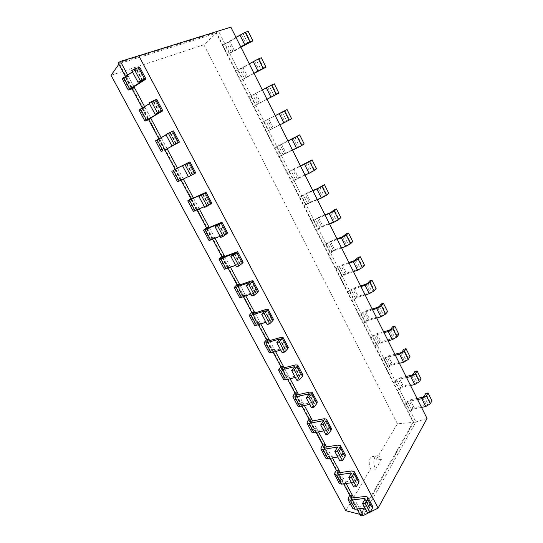 <?xml version="1.0" encoding="UTF-8"?>
<svg xmlns="http://www.w3.org/2000/svg" width="543" height="543" viewBox="0 0 543 543"><rect width="100%" height="100%" fill="white"/><g stroke="black" fill="none" stroke-linecap="round" stroke-linejoin="round"><path stroke-width="0.41" stroke-dasharray="2.71 2.04" d="M427.049 418.436L415.911 421.938L363.233 515.558M118.897 64.217L119.317 63.626L118.191 62.893L216.365 32.268L218.435 30.978L415.911 421.938L413.678 422.359L360.735 515.85L360.681 514.54L119.317 63.626L216.324 33.191L413.114 422.155L360.681 514.54L359.934 514.35M370.224 512.049L369.43 512.449M133.965 86.771L127.632 74.934M150.662 118.007L144.526 106.53M167.088 148.728L161.142 137.61M183.31 179.061L177.466 168.133M199.295 208.967L193.464 198.052M215.028 238.391L209.204 227.49M230.517 267.353L224.693 256.466M245.755 295.86L239.945 284.98M260.762 323.92L254.959 313.06M275.532 351.545L269.735 340.699M290.077 378.749L284.288 367.923M304.399 405.533L298.623 394.727M318.51 431.916L312.741 421.13M332.404 457.905L326.642 447.133M346.088 483.501L340.346 472.749M359.575 508.723L353.839 497.992M111.05 75.294L203.89 44.791L216.324 33.191L216.365 32.268L222.678 44.743L228.345 41.981L235.974 37.345M421.517 407.406L413.345 409.055L411.818 409.985L410.773 411.77L408.546 412.218L413.678 422.359L397.435 423.784L376.38 459.215C375.118 457.233 373.774 456.324 372.342 456.487L370.34 458.027C368.846 461.082 368.921 464.74 370.57 468.989L345.776 510.705M240.773 46.915L227.476 54.239L235.961 71.011L249.244 63.816M410.528 385.489L402.377 387.295L400.843 388.225L399.757 389.955L397.537 390.444L404.603 404.413L406.822 403.951L407.881 402.187L409.415 401.257L417.581 399.553M253.975 73.251L240.698 80.378L249.067 96.925L262.337 89.921M399.404 363.294L391.279 365.269L389.725 366.192L388.591 367.855L386.378 368.392L393.539 382.537L395.752 382.034L396.858 380.331L398.399 379.401L406.544 377.534M267 99.226L253.744 106.163L261.998 122.487L275.247 115.673L268.785 118.931L273.36 128.005L285.109 122.148L289.446 119.765L284.892 110.623M388.13 340.814L380.032 342.959L378.464 343.882L377.29 345.484L375.084 346.061L382.333 360.389L384.546 359.839L385.686 358.197L387.247 357.274L395.365 355.237M279.849 124.856L266.613 131.603L274.758 147.71L287.987 141.078M376.72 318.049L368.649 320.37L367.068 321.293L365.846 322.82L363.647 323.445L370.984 337.956L373.19 337.359L374.378 335.784L375.953 334.861L384.044 332.655M292.528 150.139L279.306 156.703L287.349 172.599L300.55 166.144M365.154 294.992L357.118 297.489L354.253 299.865L352.061 300.544L359.5 315.239L361.692 314.594L364.516 312.171L372.573 309.788M305.037 175.084L291.835 181.471L299.77 197.157L305.064 194.211L312.951 190.878M353.445 271.629L345.436 274.31L342.511 276.618L340.332 277.344L347.859 292.229L350.045 291.537L352.93 289.181L360.959 286.623M317.377 199.702L309.476 202.96L304.195 205.912L312.028 221.388L317.268 218.422L325.189 215.286M341.581 247.968L333.606 250.832L330.612 253.065L328.44 253.846L336.069 268.921L338.241 268.174L341.194 265.9L349.19 263.151M329.553 223.994L321.619 227.055L318.558 229.207L316.399 230.035L324.123 245.314L326.295 244.513L329.309 242.314L337.271 239.375M357.084 509.029L354.552 504.291L357.036 503.979L355.597 506.449L355.529 507.053L356.276 507.277L370.224 505.547L372.593 506.266M144.39 80.289L138.275 68.771L125.759 76.767L128.324 76.23L126.091 77.656L125.399 76.359M343.61 483.867L341.242 479.442L343.719 479.069L342.212 481.458L342.124 482.041L342.864 482.232L356.751 480.168L359.072 480.779M161.196 111.933L155.183 100.604L142.537 108.098L144.954 107.338L142.7 108.668L142.273 107.867M329.934 458.326L327.734 454.219L330.205 453.785L328.63 456.093L328.529 456.649L329.248 456.806L343.067 454.41L345.355 454.912M177.724 143.053L171.805 131.915L159.045 139.184L158.868 138.859M316.053 432.404L314.03 428.624L316.481 428.128L314.852 430.355L314.723 430.877L315.429 430.999L329.18 428.257L331.42 428.644M181.002 180.195L195.745 172.878M301.962 406.083L300.123 402.648L302.56 402.091L300.856 404.223L300.707 404.718L301.399 404.8L315.076 401.705L317.275 401.976M196.973 210.019L196.58 209.293L198.908 208.234L196.939 209.7L211.797 203.143M287.654 379.36L285.998 376.279L288.421 375.654L286.65 377.697L286.487 378.159L287.159 378.206L300.761 374.738L302.906 374.894M212.686 239.368L212.069 238.214L214.41 237.237L212.571 238.9L227.598 232.927M273.122 352.224L271.663 349.502L274.072 348.816L272.226 350.764L272.043 351.192L272.701 351.199L286.215 347.357L288.313 347.391M228.155 268.249L227.313 266.688L229.675 265.785L227.598 267.428L227.347 267.753L227.958 267.638L243.142 262.228M258.366 324.673L257.111 322.325L259.5 321.565L257.579 323.411L257.375 323.804L258.02 323.777L271.446 319.542L273.496 319.447M243.379 296.682L242.327 294.72L244.703 293.892L242.707 295.636L242.477 295.996L243.108 295.921L256.445 291.292L258.434 291.062M240.902 47.173L234.556 50.947L227.476 54.239L222.678 44.743L229.791 41.492L243.081 33.618L247.866 43.196M248.165 31.345L243.081 33.618M417.024 398.44L410.243 399.858L405.662 402.648L409.598 410.433L414.166 407.644L426.499 405.146L428.033 404.209L429.683 401.257L425.78 393.431M431.95 400.795L429.683 401.257M409.598 410.433L408.546 412.218L404.603 404.413L405.662 402.648M237.739 70.291L242.456 79.624L240.698 80.378L235.961 71.011L242.965 67.651L254.558 61.006L256.31 60.124L261.027 69.572M261.305 57.762L256.31 60.124M406.021 376.503L399.268 378.057L394.646 380.84L398.623 388.72L403.232 385.937L415.538 383.195L417.078 382.258L418.796 379.414L414.852 371.487M421.056 378.905L418.796 379.414M398.623 388.72L397.537 390.444L393.539 382.537L394.646 380.84M242.456 79.624L254.049 73.393M250.791 96.118L255.441 105.322L253.744 106.163L249.067 96.925L267.624 87.158L269.362 86.269L274.011 95.588M274.263 83.819L269.362 86.269M394.883 354.28L388.15 355.977L383.487 358.753L387.519 366.729L392.168 363.953L404.426 360.966L405.988 360.029L407.779 357.294L403.782 349.264M410.033 356.737L407.779 357.294M387.519 366.729L386.378 368.392L382.333 360.389L383.487 358.753M255.441 105.322L267.02 99.267M263.66 121.598L268.249 130.68L266.613 131.603L261.998 122.487L268.785 118.931M383.602 331.787L376.89 333.619L372.186 336.389L376.265 344.466L380.962 341.696L393.18 338.452L394.754 337.522L396.621 334.895L392.569 326.764M398.867 334.291L396.621 334.895M376.265 344.466L375.084 346.061L370.984 337.956L372.186 336.389M291.611 118.686L289.446 119.765M268.249 130.68L273.36 128.005M276.36 146.732L280.894 155.698L279.306 156.703L274.758 147.71L287.919 140.942M372.179 309.001L365.493 310.983L360.742 313.732L364.876 321.918L369.613 319.162L381.79 315.653L383.378 314.723L385.32 312.211L381.22 303.978M387.559 311.56L385.32 312.211M364.876 321.918L363.647 323.445L359.5 315.239L360.742 313.732M280.894 155.698L301.989 144.947L297.496 135.92M304.168 143.922L301.989 144.947M288.896 171.54L293.363 180.385L291.835 181.471L287.349 172.599L293.919 168.846L300.435 165.914M360.606 285.917L353.948 288.048L349.149 290.797L353.337 299.084L358.115 296.335L370.251 292.555L371.853 291.632L373.876 289.236L369.722 280.894M376.102 288.537L373.876 289.236M353.337 299.084L352.061 300.544L347.859 292.229L349.149 290.797M293.363 180.385L310.243 172.457L314.37 169.789L309.931 160.884M316.555 168.825L314.37 169.789M301.263 196.016L305.675 204.745L304.195 205.912L299.77 197.157L306.238 193.315L312.788 190.545M348.884 262.541L342.246 264.821L337.407 267.556L341.649 275.953L346.475 273.217L358.556 269.158L360.179 268.242L362.283 265.961L358.075 257.518M364.502 265.215L362.283 265.961M341.649 275.953L340.332 277.344L336.069 268.921L337.407 267.556M305.675 204.745L310.637 202.037L322.562 197.116L326.581 194.306L322.209 185.523M328.78 193.396L326.581 194.306M313.467 220.173L317.825 228.793L316.399 230.035L312.028 221.388L318.402 217.458L324.979 214.858M337.006 238.852L330.402 241.296L325.515 244.017L329.811 252.529L334.685 249.794L346.719 245.456L350.534 242.388L346.271 233.829M352.746 241.587L350.534 242.388M329.811 252.529L328.44 253.846L324.123 245.314L325.515 244.017M317.825 228.793L322.739 226.071L334.719 221.449L338.635 218.503L334.318 209.836M340.841 217.648L338.635 218.503M364.977 508.065L369.885 507.793L369.824 508.411L364.971 499.275M349.78 495.392L354.552 504.291L353.099 506.762L352.835 508.506M367.441 512.68L369.824 508.411M132.472 71.839L136.68 69.029L131.793 70.57M138.275 68.771L139.816 67.441M129.499 89.819L123.458 78.552L126.091 77.656L132.098 88.876M123.458 78.552L122.209 78.755M351.464 482.713L356.344 482.32L356.262 482.903L351.335 473.625M336.402 470.408L341.242 479.442L339.735 481.824L339.416 483.494M353.764 487.037L356.262 482.903M149.413 103.632L153.689 101.025L148.992 102.844M155.183 100.604L156.791 99.444M146.108 120.777L140.162 109.7L142.7 108.668L148.612 119.711M140.162 109.7L138.994 110.032M337.753 456.982L342.592 456.453L342.497 457.009L337.495 447.588M322.827 445.056L327.734 454.219L326.16 456.527L325.834 458.19M339.891 460.993L342.497 457.009M166.083 134.902L170.414 132.492L165.907 134.576M171.805 131.915L173.482 130.911M162.445 151.246L156.594 140.338L159.045 139.184L164.862 150.051M156.594 140.338L155.502 140.793M323.832 430.864L328.637 430.192L328.522 430.714L323.438 421.158M309.048 419.325L314.03 428.624L312.388 430.843L312.001 432.425M325.793 434.549L328.522 430.714M188.306 176.597L192.711 174.452L192.398 174.656L186.534 163.626M175.124 169.219L180.846 179.909L177.527 181.83M188.455 176.882L192.398 174.656M309.693 404.345L314.465 403.524L314.329 404.019L309.171 394.313M295.066 393.207L300.123 402.648L297.931 406.198M311.485 407.698L314.329 404.019M204.338 206.679L208.797 204.718L208.505 204.962L202.743 194.109M190.946 198.772L196.58 209.293L193.417 211.444M204.718 207.392L208.505 204.962M295.338 377.412L300.075 376.448L299.919 376.903L294.673 367.048M280.867 366.688L285.998 376.279L283.684 379.645M296.946 380.426L299.919 376.903M220.112 236.28L224.626 234.495L224.354 234.773L218.686 224.103M206.523 227.856L212.069 238.214L209.055 240.583M220.716 237.406L224.354 234.773M280.765 350.065L285.455 348.945L285.279 349.373L279.95 339.355M266.45 339.769L271.663 349.502L269.213 352.685M282.184 352.726L285.279 349.373M235.642 265.405L240.196 263.796L239.952 264.115L234.372 253.608M221.856 256.493L227.313 266.688L224.449 269.274M236.456 266.932L239.952 264.115M265.955 322.284L270.604 321.008L270.407 321.402L264.998 311.227M251.816 312.435L257.111 322.325L254.524 325.311M267.183 324.585L270.407 321.402M250.92 294.068L255.522 292.629L255.305 292.982L249.807 282.652M236.952 284.681L242.327 294.72L239.606 297.51M251.938 295.989L255.305 292.982M203.89 44.791L397.435 423.784M250.785 42.157L246.04 32.634M263.85 68.377L259.167 58.983M276.733 94.244L272.118 84.98M375.62 469.254L381.39 459.405C380.046 456.799 378.539 455.577 376.856 455.733L374.867 457.274C373.265 460.797 373.516 464.788 375.62 469.254L370.57 468.989M381.39 459.405L376.38 459.215M231.372 52.345L226.587 42.856M411.818 409.985L407.881 402.187M244.547 78.457L239.823 69.097M400.843 388.225L396.858 380.331M257.538 104.215L252.882 94.984M389.725 366.192L385.686 358.197M270.36 129.628L265.771 120.519M378.464 343.882L374.378 335.784M283.012 154.701L278.484 145.714M367.068 321.293L362.928 313.087M295.501 179.441L291.028 170.577M355.522 298.406L351.328 290.098M307.82 203.863L303.401 195.113M343.828 275.226L339.579 266.81M319.976 227.958L315.619 219.324M331.977 251.748L327.68 243.223M351.246 498.325L355.597 506.449M125.691 77.126L131.637 88.224M337.766 473.143L342.212 481.458M142.415 108.362L148.314 119.365M324.076 447.588L328.63 456.093M158.875 139.089L164.712 149.997M310.189 421.646L314.852 430.355M175.077 169.341L180.826 180.079M296.084 395.318L300.856 404.223M191.048 199.172L196.668 209.659M281.769 368.582L286.65 377.697M206.768 228.528L212.259 238.771M267.231 341.432L272.226 350.764M222.243 257.423L227.598 267.428M252.468 313.861L257.579 323.411M237.474 285.862L242.707 295.636M233.123 51.463L228.345 41.981M413.345 409.055L409.415 401.257M246.284 77.568L241.567 68.214M402.377 387.295L398.399 379.401M259.262 103.326L254.613 94.095M391.279 365.269L387.247 357.274M272.07 128.732L267.482 119.63M380.032 342.959L375.953 334.861M284.702 153.805L280.174 144.818M368.649 320.37L364.516 312.171M297.17 178.545L292.704 169.681M357.118 297.489L352.93 289.181M309.476 202.96L305.064 194.211M345.436 274.31L341.194 265.9M321.619 227.055L317.268 218.422M333.606 250.832L329.309 242.314M351.47 498.311L356.276 507.277M125.759 76.767L131.827 88.102M337.984 473.123L342.864 482.232M142.537 108.098L148.504 119.25M324.3 447.561L329.248 456.806M159.038 138.92L164.909 149.888M310.406 421.612L315.429 430.999M175.274 169.246L181.057 180.038M296.302 395.277L301.399 404.8M191.251 199.084L196.939 209.7M281.987 368.534L287.159 378.206M206.978 228.447L212.571 238.9M267.441 341.377L272.701 351.199M222.447 257.348L227.958 267.638M252.678 313.8L258.02 323.777M237.685 285.794L243.108 295.921M241.309 34.494L246.101 44.078M229.295 53.581L224.517 44.119M234.556 50.947L229.791 41.492M422.569 397.279L426.499 405.146M410.243 399.858L414.166 407.644M424.11 396.342L428.033 404.209M254.558 61.006L259.282 70.461M242.965 67.651L247.662 76.984M411.553 375.227L415.538 383.195M399.268 378.057L403.232 385.937M413.101 374.29L417.078 382.258M267.624 87.158L272.281 96.478M255.963 93.464L260.599 102.668M400.395 352.896L404.426 360.966M388.15 355.977L392.168 363.953M401.963 351.966L405.988 360.029M280.514 112.951L285.109 122.148M282.231 112.055L286.819 121.252M389.1 330.28L393.18 338.452M376.89 333.619L380.962 341.696M390.675 329.35L394.754 337.522M293.227 138.397L297.761 147.472M294.93 137.501L299.458 146.569M281.437 144.051L285.951 153.011M377.65 307.372L381.79 315.653M365.493 310.983L369.613 319.162M379.245 306.449L383.378 314.723M305.77 163.504L310.243 172.457M307.46 162.601L311.926 171.554M293.919 168.846L298.372 177.69M366.057 284.172L370.251 292.555M353.948 288.048L358.115 296.335M367.665 283.249L371.853 291.632M318.15 188.278L322.562 197.116M319.82 187.376L324.225 196.206M306.238 193.315L310.637 202.037M354.314 260.667L358.556 269.158M342.246 264.821L346.475 273.217M355.936 259.751L360.179 268.242M330.361 212.727L334.719 221.449M332.017 211.818L336.368 220.533M318.402 217.458L322.739 226.071M342.416 236.857L346.719 245.456M330.402 241.296L334.685 249.794M344.058 235.94L348.348 244.54M369.097 507.556L364.828 499.519M370.224 505.547L365.398 496.458M348.314 497.829L353.099 506.762M142.178 80.764L136.171 69.47M142.436 80.676L136.273 69.083M355.57 482.116L351.185 473.869M356.751 480.168L351.85 470.944M339.735 481.824L334.875 472.763M159.119 112.632L153.153 101.412M159.364 112.523L153.309 101.127M341.839 456.283L337.339 447.819M343.067 454.41L338.092 445.043M326.16 456.527L321.232 447.33M175.776 143.963L169.857 132.825M176.02 143.847L170.061 132.635M327.897 430.063L323.275 421.375M329.18 428.257L324.13 418.748M312.388 430.843L307.386 421.511M192.127 174.717L186.297 163.755M178.518 181.219L172.762 170.488M193.98 173.672L188.163 162.71M313.739 403.435L309.001 394.523M315.076 401.705L309.951 392.046M298.412 404.779L293.329 395.304M208.193 204.935L202.512 194.251M194.34 210.718L188.672 200.157M209.978 203.788L204.249 193.009M299.363 376.394L294.496 367.251M300.761 374.738L295.555 364.937M284.22 378.315L279.061 368.697M224.001 234.664L218.469 224.252M209.91 239.755L204.331 229.356M225.712 233.429L220.078 222.813M284.756 348.932L279.767 339.551M286.215 347.357L280.928 337.4M269.81 351.45L264.57 341.683M239.551 263.912L234.162 253.771M225.236 268.33L219.745 258.101M241.201 262.588L235.655 252.149M269.925 321.042L264.808 311.411M271.446 319.542L266.077 309.429M255.183 324.171L249.861 314.254M254.864 292.704L249.61 282.822M240.325 296.471L234.922 286.392M256.445 291.292L250.988 281.016M350.73 498.094L355.529 507.053M125.277 77.181L131.338 88.502M337.257 472.946L342.124 482.041M142.028 108.464L147.995 119.596M323.58 447.418L328.529 456.649M158.515 139.232L164.38 150.187M309.707 421.511L314.723 430.877M174.731 169.511L180.5 180.283M295.616 395.202L300.707 404.718M190.688 199.301L196.362 209.903M281.315 368.5L286.487 378.159M206.388 228.623L211.98 239.056M266.789 341.384L272.043 351.192M221.843 257.477L227.347 267.753M252.04 313.847L257.375 323.804M237.06 285.883L242.477 295.996M369.885 507.793L365.039 498.671M142.836 80.608L136.68 69.029M356.344 482.32L351.423 473.055M159.737 112.415L153.689 101.025M342.592 456.453L337.597 447.045M176.36 143.691L170.414 132.492M328.637 430.192L323.56 420.642M192.711 174.452L186.86 163.443M314.465 403.524L309.313 393.831M208.797 204.718L203.041 193.885M300.075 376.448L294.835 366.6M224.626 234.495L218.958 223.838M285.455 348.945L280.14 338.941M240.196 263.796L234.624 253.303M270.604 321.008L265.208 310.847M255.522 292.629L250.038 282.306M372.342 456.487L376.856 455.733"/><path stroke-width="0.81" d="M230.863 27.15L427.049 418.436L378.125 508.078L138.791 55.759L230.863 27.15L120.41 61.434L118.191 62.893L125.399 76.359M378.125 508.078L370.224 512.049M369.43 512.449L363.233 515.558L359.575 508.723M138.791 55.759L120.41 61.434L127.632 74.934M144.526 106.53L133.965 86.771M161.142 137.61L150.662 118.007M177.466 168.133L167.088 148.728M193.464 198.052L183.31 179.061M209.204 227.49L199.295 208.967M224.693 256.466L215.028 238.391M239.945 284.98L230.517 267.353M254.959 313.06L245.755 295.86M269.735 340.699L260.762 323.92M284.288 367.923L275.532 351.545M298.623 394.727L290.077 378.749M312.741 421.13L304.399 405.533M326.642 447.133L318.51 431.916M340.346 472.749L332.404 457.905M353.839 497.992L346.088 483.501M363.233 515.558L360.735 515.85L357.084 509.029M367.801 497.239L372.593 506.266L372.417 508.092L367.557 498.936L367.754 497.137L365.398 496.458L350.73 498.094L352.264 495.053L349.78 495.392L343.61 483.867M142.273 107.867L132.098 88.876L134.338 87.484L131.338 88.502L145.952 79.02L144.771 79.224L138.601 67.597L134.128 69.076L131.793 70.57L138.017 82.244L142.178 80.764M354.206 471.609L359.072 480.779L358.848 482.523L353.914 473.231L354.158 471.521L351.85 470.944L337.257 472.946L338.88 470.014L336.402 470.408L329.934 458.326M158.868 138.859L148.612 119.711L150.873 118.408L147.995 119.596L162.825 110.826L161.726 111.166L155.658 99.729L148.992 102.844L155.115 114.322L159.119 112.632M340.407 445.593L345.355 454.912L345.07 456.568L340.054 447.127L340.366 445.504L338.092 445.043L323.58 447.418L325.291 444.602L322.827 445.056L316.053 432.404M189.901 161.868L195.745 172.878L194.801 173.475L188.93 162.411L189.901 161.862L174.731 169.511L177.418 168.052L175.124 169.219L164.862 150.051L167.142 148.83L164.38 150.187L179.421 142.11L178.403 142.578L172.43 131.331L168.289 133.266L165.907 134.576L171.927 145.863L175.776 143.963M326.397 419.176L331.42 428.644L331.074 430.212L325.99 420.628L326.357 419.094L324.13 418.748L309.707 421.511L311.499 418.802L309.048 419.325L301.962 406.083M206.055 192.324L211.797 203.143L210.928 203.863L205.159 192.982L206.048 192.31L190.688 199.301L193.267 197.686L190.946 198.772L181.002 180.195M312.164 392.351L317.275 401.976L316.868 403.449L311.702 393.716L312.13 392.277L309.951 392.046L295.616 395.202L297.496 392.623L295.066 393.207L287.654 379.36M221.951 222.284L227.598 232.927L226.798 233.761L221.116 223.058L221.938 222.263L206.388 228.623L208.865 226.852L206.523 227.856L196.973 210.019M297.713 365.106L302.906 374.894L302.444 376.265L297.197 366.382L297.679 365.045L295.555 364.937L281.315 368.5L283.283 366.043L280.867 366.688L273.122 352.224M237.59 251.769L243.142 262.228L242.416 263.179L236.823 252.644L237.576 251.735L221.843 257.477L224.211 255.563L221.856 256.493L212.686 239.368M283.039 337.441L288.313 347.391L287.79 348.66L282.462 338.622L283.005 337.386L280.928 337.4L266.789 341.384L268.86 339.056L266.45 339.769L258.366 324.673M252.984 280.779L258.434 291.062L257.782 292.127L252.278 281.763L252.963 280.738L250.988 281.016L237.06 285.883L239.327 283.826L236.952 284.681L228.155 268.249M268.127 309.334L273.496 319.447L272.905 320.614L267.489 310.42L268.106 309.286L266.077 309.429L252.04 313.847L254.205 311.655L251.816 312.435L243.379 296.682M235.974 37.345L245.212 32.322L249.997 41.926L252.909 40.895L240.902 47.173M252.909 40.895L248.165 31.345L245.212 32.322M430.307 403.748L431.95 400.795L428.047 392.949L426.384 395.861L430.307 403.748L425.705 406.564L421.517 407.406M239.884 34.969L244.689 44.58L249.997 41.926M244.689 44.58L240.773 46.915M417.024 398.44L422.569 397.279L424.11 396.342L425.78 393.431L428.047 392.949M417.581 399.553L421.762 398.677L426.384 395.861M249.244 63.816L258.454 58.895L263.172 68.364L265.989 67.176L254.049 73.393M265.989 67.176L261.305 57.762L258.454 58.895M419.352 381.749L421.056 378.905L417.105 370.957L415.375 373.767L419.352 381.749L414.703 384.566L410.528 385.489M253.181 61.556L257.918 71.031L263.172 68.364M257.918 71.031L253.975 73.251M406.021 376.503L411.553 375.227L413.101 374.29L414.852 371.487L417.105 370.957M406.544 377.534L410.712 376.577L415.375 373.767M262.337 89.921L271.514 85.102L276.17 94.441L278.885 93.104L267.02 99.267M278.885 93.104L274.263 83.819L271.514 85.102M408.248 359.48L410.033 356.737L406.028 348.694L404.223 351.396L408.248 359.48L403.564 362.283L399.404 363.294M266.294 87.776L270.964 97.129L276.17 94.441M270.964 97.129L267 99.226M394.883 354.28L400.395 352.896L401.963 351.966L403.782 349.264L406.028 348.694M395.365 355.237L399.519 354.199L404.223 351.396M284.396 110.955L275.247 115.673L287.05 109.523L284.396 110.955L288.991 120.166L291.611 118.686L287.05 109.523M397.008 336.925L398.867 334.291L394.815 326.146L392.928 328.732L397.008 336.925L392.277 339.714L388.13 340.814M279.224 113.643L283.84 122.867L288.991 120.166M283.84 122.867L279.849 124.856M383.602 331.787L389.1 330.28L390.675 329.35L392.569 326.764L394.815 326.146M384.044 332.655L388.184 331.529L392.928 328.732M287.919 140.942L299.668 134.881L297.109 136.456L301.636 145.551L304.168 143.922L299.668 134.881M287.987 141.078L297.109 136.456M385.625 314.078L387.559 311.56L383.453 303.306L381.491 305.784L385.625 314.078L380.847 316.861L376.72 318.049M291.985 139.157L296.532 148.259L301.636 145.551M296.532 148.259L292.528 150.139M372.179 309.001L377.65 307.372L379.245 306.449L381.22 303.978L383.453 303.306M372.573 309.788L376.699 308.567L381.491 305.784M300.435 165.914L312.116 159.9L309.646 161.617L314.119 170.59L316.555 168.825L312.116 159.9M300.55 166.144L309.646 161.617M374.093 290.933L376.102 288.537L371.948 280.181L369.905 282.536L374.093 290.933L369.274 293.709L365.154 294.992M304.575 164.332L309.062 173.312L314.119 170.59M309.062 173.312L305.037 175.084M360.606 285.917L366.057 284.172L367.665 283.249L369.722 280.894L371.948 280.181M360.959 286.623L365.066 285.306L369.905 282.536M312.788 190.545L318.15 188.278L324.395 184.593L322.019 186.446L326.431 195.297L328.78 193.396L324.395 184.593M312.951 190.878L322.019 186.446M362.405 267.489L364.502 265.215L360.287 256.744L358.17 258.984L362.405 267.489L357.545 270.258L353.445 271.629M316.997 189.174L321.422 198.032L326.431 195.297M321.422 198.032L317.377 199.702M348.884 262.541L354.314 260.667L358.075 257.518L360.287 256.744M349.19 263.151L353.283 261.746L358.17 258.984M324.979 214.858L330.361 212.727L334.318 209.836L336.517 208.96L334.223 210.942L338.581 219.677L340.841 217.648L336.517 208.96M325.189 215.286L334.223 210.942M350.574 243.739L352.746 241.587L348.484 233.008L346.278 235.119L350.574 243.739L345.66 246.502L341.581 247.968M329.255 213.684L333.626 222.426L338.581 219.677M333.626 222.426L329.553 223.994M337.006 238.852L342.416 236.857L346.271 233.829L348.484 233.008M337.271 239.375L341.35 237.875L346.278 235.119M352.835 508.506L355.122 509.266L364.977 508.065M367.557 498.936L365.14 503.171L370.041 512.375L372.417 508.092M370.041 512.375L367.441 512.68L362.541 503.497L364.971 499.275L365.039 498.671L364.251 498.447L350.296 500.273L355.122 509.266M122.209 78.755L132.472 71.839M145.945 78.993L139.816 67.441L138.601 67.597M365.14 503.171L362.541 503.497M350.296 500.273L348.077 499.641L348.314 497.829L349.78 495.392M132.098 88.876L128.27 90.05L129.736 88.855L142.314 81.029M134.128 69.076L140.359 80.785L144.771 79.224M140.359 80.785L138.017 82.244M339.416 483.494L341.656 484.152L351.464 482.713M353.914 473.231L351.382 477.317L356.357 486.664L358.848 482.523M356.357 486.664L353.764 487.037L348.796 477.711L351.423 473.055L336.762 475.023L334.576 474.487L334.875 472.763L336.402 470.408M138.994 110.032L149.413 103.632M162.819 110.813L156.791 99.444L155.658 99.729M351.382 477.317L348.796 477.711M148.612 119.711L144.954 121.143L146.488 120.105L159.194 112.781M151.354 101.439L157.484 112.958L161.726 111.166M157.484 112.958L155.115 114.322M322.827 445.056L321.232 447.33L320.879 448.966L325.834 458.19L327.986 458.659L337.753 456.982M340.054 447.127L337.413 451.07L342.47 460.559L345.07 456.568M342.47 460.559L339.891 460.993L334.841 451.525L337.597 447.045L323.017 449.394L320.879 448.966M155.502 140.793L166.083 134.902M179.421 142.103L173.482 130.911L172.43 131.331M337.413 451.07L334.841 451.525M164.862 150.051L175.796 144.004M168.289 133.266L174.317 144.587L178.403 142.578M174.317 144.587L171.927 145.863M309.048 419.325L307.386 421.511L306.978 423.051L312.001 432.425L314.119 432.785L323.832 430.864M325.99 420.628L323.234 424.416L328.359 434.054L331.074 430.212M328.359 434.054L325.793 434.549L320.669 424.938L323.56 420.642L309.076 423.377L306.978 423.051M175.124 169.219L186.86 163.443L182.543 165.778L188.455 176.882L194.801 173.475M188.93 162.411L182.543 165.778M323.234 424.416L320.669 424.938M171.744 171.059L177.527 181.837L188.306 176.597M297.931 406.198L300.035 406.517L309.693 404.345M311.702 393.716L308.824 397.347L314.037 407.135L316.868 403.449M314.037 407.135L311.485 407.698L306.279 397.938L309.313 393.831L294.917 396.967L292.86 396.75L293.329 395.304L295.066 393.207M190.946 198.772L187.735 200.856L189.426 200.197L203.041 193.885L198.901 196.471L204.718 207.392L210.928 203.863M205.159 192.982L198.901 196.471M308.824 397.347L306.279 397.938M193.417 211.444L204.338 206.679M283.684 379.645L285.733 379.849L295.338 377.412M297.197 366.382L294.191 369.851L299.485 379.795L302.444 376.265M299.485 379.795L296.946 380.426L291.659 370.509L294.835 366.6L280.534 370.15L278.532 370.048L280.867 366.688M206.523 227.856L203.469 230.171L205.213 229.648L218.958 223.838L214.987 226.662L220.716 237.406L223.166 236.388L226.798 233.761M221.116 223.058L217.438 225.616L214.987 226.662M294.191 369.851L291.659 370.509M209.055 240.583L220.112 236.28M269.213 352.685L271.215 352.767L280.765 350.065M282.462 338.622L279.326 341.914L284.702 352.02L287.79 348.66M284.702 352.02L282.184 352.726L276.808 342.647L280.14 338.941L265.941 342.918L263.979 342.932L266.45 339.769M221.856 256.493L218.951 259.025L220.757 258.638L234.624 253.303L230.823 256.364L236.456 266.932L238.927 265.995L242.416 263.179M236.823 252.644L233.286 255.4L230.823 256.364M279.326 341.914L276.808 342.647M224.449 269.274L235.642 265.405M254.524 325.311L256.472 325.264L265.955 322.284M267.489 310.42L264.224 313.535L269.688 323.804L272.905 320.614M269.688 323.804L267.183 324.585L261.726 314.343L265.208 310.847L251.11 315.266L249.203 315.402L251.816 312.435M236.952 284.681L234.196 287.43L236.056 287.172L250.038 282.306L246.4 285.584L251.938 295.989L254.429 295.134L257.782 292.127M252.278 281.763L248.877 284.702L246.4 285.584M264.224 313.535L261.726 314.343M239.606 297.51L241.499 297.333L250.92 294.068M359.934 514.35L345.776 510.705L111.05 75.294L118.897 64.217M184.946 164.563L190.871 175.694M201.324 195.337L207.154 206.292M217.438 225.616L223.166 236.388M233.286 255.4L238.927 265.995M248.877 284.702L254.429 295.134M350.805 497.497L351.246 498.325M337.352 472.376L337.766 473.143M323.696 446.875L324.076 447.588M309.836 420.995L310.189 421.646M295.772 394.727L296.084 395.318M281.484 368.052L281.769 368.582M266.986 340.97L267.231 341.432M252.257 313.467L252.468 313.861M421.762 398.677L425.705 406.564M410.712 376.577L414.703 384.566M399.519 354.199L403.564 362.283M388.184 331.529L392.277 339.714M376.699 308.567L380.847 316.861M365.066 285.306L369.274 293.709M353.283 261.746L357.545 270.258M341.35 237.875L345.66 246.502M364.828 499.519L364.251 498.447M129.736 88.855L123.641 77.486M351.185 473.869L350.656 472.865M341.656 484.152L336.762 475.023M146.488 120.105L140.494 108.919M337.339 447.819L336.843 446.896M327.986 458.659L323.017 449.394M162.968 150.845L157.07 139.843M323.275 421.375L322.827 420.526M314.119 432.785L309.076 423.377M179.183 181.09L173.38 170.264M309.001 394.523L308.587 393.75M300.035 406.517L294.917 396.967M195.134 210.847L189.426 200.197M294.496 367.251L294.13 366.559M285.733 379.849L280.534 370.15M210.84 240.135L205.213 229.648M279.767 339.551L279.448 338.947M271.215 352.767L265.941 342.918M226.288 268.961L220.757 258.638M264.808 311.411L264.536 310.895M256.472 325.264L251.11 315.266M249.61 282.822L249.38 282.394M241.499 297.333L236.056 287.172M348.077 499.641L352.882 508.601M128.27 90.05L122.195 78.735M339.456 483.582L334.576 474.487M144.954 121.143L138.981 110.012M161.373 151.735L155.495 140.786M297.964 406.259L292.86 396.75M193.423 211.458L187.735 200.856M283.711 379.706L278.532 370.048M209.069 240.61L203.469 230.171M269.24 352.74L263.979 342.932M224.463 269.301L218.951 259.025M254.545 325.359L249.203 315.402M239.626 297.544L234.196 287.43"/></g></svg>
